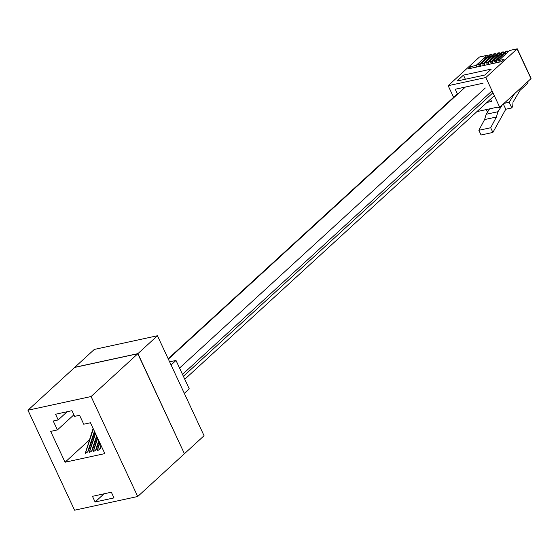 <?xml version="1.0" encoding="UTF-8"?>
<svg xmlns="http://www.w3.org/2000/svg" width="559" height="559" viewBox="0 0 559 559"><rect width="100%" height="100%" fill="white"/><g stroke="black" fill="none" stroke-linecap="round" stroke-linejoin="round"><path stroke-width="0.84" d="M184.379 453.642L137.926 353.623L157.442 335.742L94.303 349.431L74.787 367.305L137.926 353.623M184.554 453.608L204.07 435.727L157.442 335.742M137.793 353.742L74.661 367.431L27.95 410.215L74.571 510.199L137.71 496.511L184.421 453.726L137.793 353.742L91.089 396.527L27.95 410.215M169.608 361.827L176.001 360.443L189.242 388.847L184.309 393.361M176.001 360.443L171.068 364.957M137.71 496.511L91.089 396.527M92.459 496.315L95.107 501.996L114.001 497.901L111.346 492.22L92.459 496.315M50.68 431.38L65.061 462.223L104.833 453.601L90.453 422.758L83.745 424.211L79.581 415.288L74.606 416.364L71.957 410.683L55.551 414.24L58.206 419.921L53.231 420.997L57.395 429.92L50.68 431.38M73.886 414.813L57.395 429.92M104.051 493.8L95.107 501.996M67.15 411.724L58.206 419.921M94.429 431.282L87.658 451.951L94.485 431.408M87.658 451.951L85.338 453.412L93.353 428.97M93.297 428.851L85.338 453.412M85.241 453.44L93.094 428.425M88.224 450.771L87.798 451.819M98.768 440.59L95.61 450.233L98.831 440.716M95.61 450.233L93.29 451.693L97.692 438.277M97.636 438.158L93.29 451.693M93.192 451.714L97.434 437.732M96.183 449.045L95.757 450.1M94.576 435.188L93.29 436.369M89.293 440.024L65.061 462.223M96.595 435.936L91.634 451.092L96.658 436.062M91.634 451.092L89.314 452.552L95.519 433.623M95.463 433.504L89.314 452.552M89.216 452.573L95.268 433.078M92.207 449.911L91.774 450.959M100.941 445.244L99.586 449.366L100.997 445.369M99.586 449.366L97.273 450.827L99.858 442.931M99.802 442.812L97.273 450.827M97.168 450.847L99.607 442.386M100.159 448.185L99.733 449.233M491.99 55.558L491.627 54.789A0.65 0.405 77.8 0 0 491.04 54.516L489.796 54.789A0.65 0.405 -102.2 0 1 490.068 54.726M495.966 54.698L495.609 53.93A0.65 0.405 77.8 0 0 495.015 53.657L493.772 53.93A0.65 0.405 -102.2 0 1 494.044 53.867M499.942 53.839L499.585 53.063A0.65 0.405 77.8 0 0 498.991 52.798L497.748 53.063A0.65 0.405 -102.2 0 1 498.02 53.007M503.918 52.972L503.561 52.204A0.65 0.405 77.8 0 0 502.974 51.931L501.73 52.204A0.65 0.405 -102.2 0 1 501.996 52.141M507.9 52.113L507.537 51.337A0.65 0.405 77.8 0 0 506.95 51.072L505.706 51.337A0.65 0.405 -102.2 0 1 505.979 51.281M488.014 56.424L487.651 55.648A0.65 0.405 77.8 0 0 487.064 55.383L479.454 57.032L448.164 85.695L485.848 77.526L499.732 107.293L496.776 107.936L496.511 107.363L476.939 111.611M501.73 52.204L490.732 62.273L491.459 63.824M488.573 64.096L488 62.867L498.991 52.798M514.553 93.709L509.144 102.269L511.785 107.95L512.715 106.273L513.008 102.157L520.052 90.334L527.528 83.48A1.95 1.216 77.8 0 0 527.913 81.474M492.549 63.23L491.976 62.007L502.974 51.931M479.846 56.948L479.454 57.032M517.236 49.241L531.022 78.63L530.582 77.869L531.022 78.63L499.732 107.293M489.796 54.789L478.804 64.858L479.524 66.409M485.848 77.526L517.138 48.864L509.682 50.478A0.65 0.405 -102.2 0 1 509.955 50.422M484.597 64.956L484.024 63.726L495.015 53.657M496.525 62.37L495.952 61.141L506.95 51.072M480.614 65.815L480.048 64.592L491.04 54.516M476.638 66.682L476.065 65.452L487.064 55.383M509.682 50.478L498.691 60.547L499.411 62.105M505.706 51.337L494.708 61.413L495.435 62.964M497.748 53.063L486.756 63.132L487.483 64.69M493.772 53.93L482.78 63.999L483.507 65.55M487.483 112.17L486.274 109.585M491.976 62.007L490.732 62.273M488 62.867L486.756 63.132M490.858 56.599A2.599 1.621 77.8 0 0 490.529 56.815L483.696 63.069A2.599 1.621 77.8 0 0 483.423 63.405M483.081 64.648A2.599 1.621 77.8 0 0 483.158 65.627M480.67 66.165A2.599 1.621 -102.2 0 1 481.208 63.607L483.696 63.069M490.529 56.815L488.042 57.353L481.208 63.607M488.042 57.353A2.599 1.621 -102.2 0 1 488.552 57.081L490.879 56.578M486.875 57.465A2.599 1.621 77.8 0 0 486.547 57.675L479.72 63.936A2.599 1.621 77.8 0 0 479.447 64.271M479.105 65.508A2.599 1.621 77.8 0 0 479.182 66.486M476.694 67.024A2.599 1.621 -102.2 0 1 477.232 64.474L479.72 63.936M486.547 57.675L484.066 58.213L477.232 64.474M484.066 58.213A2.599 1.621 -102.2 0 1 484.569 57.947L486.903 57.437M489.572 108.872L486.148 114.281L484.583 119.57L478.867 130.296L481.061 134.998L492.884 132.434L505.769 109.25L511.785 107.95M509.144 102.269L503.994 103.387M505.769 109.25L503.324 104.002M502.206 105.029L497.971 111.716L496.406 117.013L490.69 127.738L492.884 132.434M486.148 114.281L497.971 111.716M484.646 65.305A2.599 1.621 -102.2 0 1 485.184 62.748L487.672 62.21A2.599 1.621 77.8 0 0 487.399 62.545M494.834 55.739A2.599 1.621 77.8 0 0 494.505 55.949L492.018 56.487L485.184 62.748M492.018 56.487A2.599 1.621 -102.2 0 1 492.528 56.221L494.855 55.711M494.505 55.949L487.672 62.21M487.057 63.782A2.599 1.621 77.8 0 0 487.134 64.76M456.976 81.062L463.46 75.123L491.305 69.085L484.821 75.025L456.976 81.062M476.065 65.452L470.482 66.661L468.037 68.904L501.682 61.609L504.127 59.373L498.691 60.547M498.81 54.873A2.599 1.621 77.8 0 0 498.481 55.089L491.647 61.343A2.599 1.621 77.8 0 0 491.382 61.679M491.04 62.922A2.599 1.621 77.8 0 0 491.109 63.901M488.629 64.439A2.599 1.621 -102.2 0 1 489.167 61.888L491.647 61.343M498.481 55.089L495.994 55.627L489.167 61.888M495.994 55.627A2.599 1.621 -102.2 0 1 496.504 55.355L498.838 54.852M480.048 64.592L478.804 64.858M484.024 63.726L482.78 63.999M453.58 97.301L448.164 85.695M495.952 61.141L494.708 61.413M496.581 62.713A2.599 1.621 -102.2 0 1 497.119 60.162L499.606 59.624A2.599 1.621 77.8 0 0 499.334 59.96M506.761 53.154A2.599 1.621 77.8 0 0 506.433 53.364L503.952 53.902L497.119 60.162M503.952 53.902A2.599 1.621 -102.2 0 1 504.456 53.636L506.789 53.126M506.433 53.364L499.606 59.624M498.991 61.197A2.599 1.621 77.8 0 0 499.068 62.175M502.786 54.013A2.599 1.621 77.8 0 0 502.457 54.23L495.63 60.484A2.599 1.621 77.8 0 0 495.358 60.819M495.015 62.063A2.599 1.621 77.8 0 0 495.092 63.041M492.605 63.579A2.599 1.621 -102.2 0 1 493.143 61.022L495.63 60.484M502.457 54.23L499.97 54.768L493.143 61.022M499.97 54.768A2.599 1.621 -102.2 0 1 500.48 54.496L502.814 53.992M471.209 68.219L470.482 66.661M484.583 119.57L496.406 117.013M478.867 130.296L490.69 127.738M457.555 94.212L455.243 89.244L483.081 83.207M486.952 102.43L491.578 101.431L490.522 99.167M465.374 79.238L463.46 75.123M182.507 374.39L492.053 90.837M183.401 376.326L492.954 92.766M179.551 368.06L485.303 87.98M168.35 359.13L465.374 87.043M100.438 448.374L101.249 445.9M88.504 450.959L94.737 431.939M96.462 449.233L99.076 441.247M92.48 450.1L96.91 436.593M501.856 52.134L503.1 51.868M497.88 52.993L499.124 52.728M479.615 56.955L487.189 55.313M517.292 48.829L531.05 78.33M509.808 50.408L517.236 48.801M505.832 51.274L507.076 51.002M489.922 54.719L491.165 54.454M493.897 53.86L495.141 53.587M184.763 379.247L494.317 95.687M168.168 358.745L457.374 93.821"/></g></svg>

